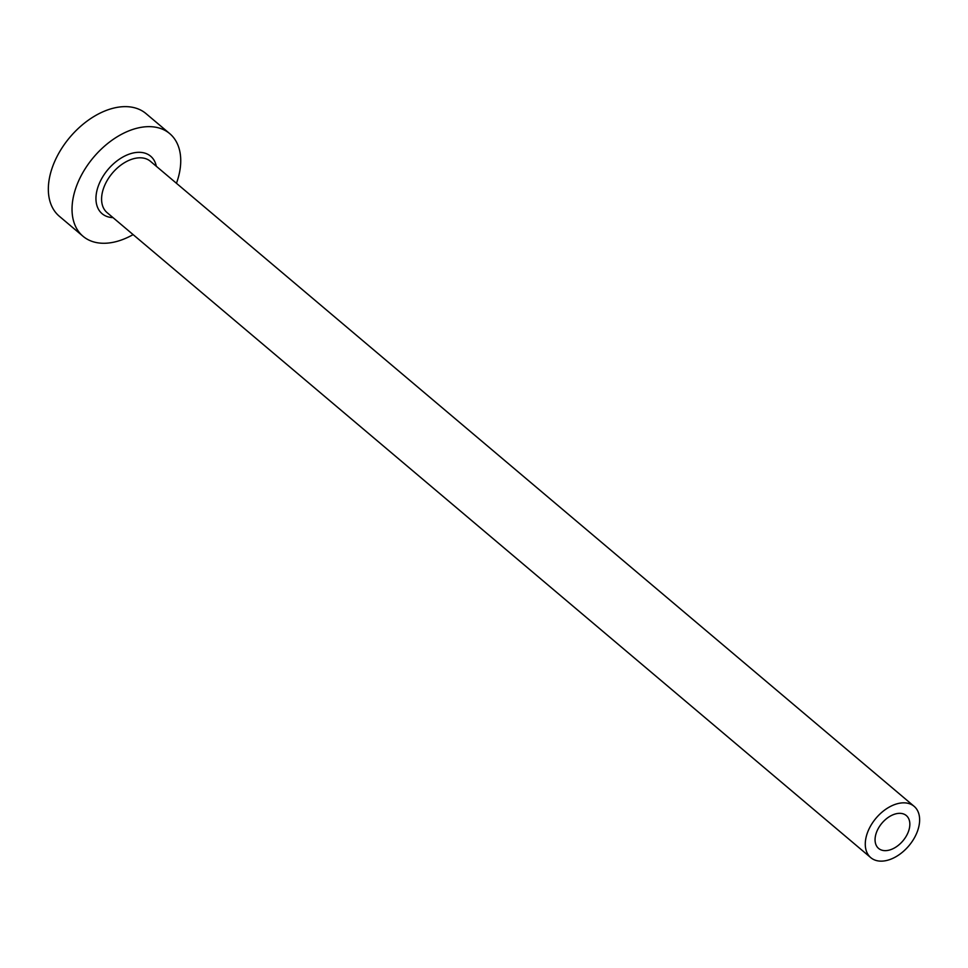 <?xml version="1.0" encoding="UTF-8"?>
<svg xmlns="http://www.w3.org/2000/svg" width="968" height="968" viewBox="0 0 968 968"><rect width="100%" height="100%" fill="white"/><g stroke="black" fill="none" stroke-linecap="round" stroke-linejoin="round"><path stroke-width="1.45" d="M883.336 850.509A21.502 13.733 130.2 0 0 905.322 837.659A21.502 13.733 130.2 0 0 906.326 815.564A21.502 13.733 130.2 0 0 901.571 813.471A21.502 13.733 130.2 0 0 879.585 826.309A21.502 13.733 130.2 0 0 878.581 848.416A21.502 13.733 130.2 0 0 883.336 850.509M906.689 803.053A33.59 21.453 130.2 0 0 872.337 823.127A33.59 21.453 130.2 0 0 870.776 857.648A33.59 21.453 130.2 0 0 878.218 860.927A33.59 21.453 130.2 0 0 912.57 840.853A33.59 21.453 130.2 0 0 914.131 806.332A33.59 21.453 130.2 0 0 906.689 803.053M176.454 183.279A67.179 42.907 130.2 0 0 169.739 133.632A67.179 42.907 130.2 0 0 154.868 127.086A67.179 42.907 130.2 0 0 86.152 167.234A67.179 42.907 130.2 0 0 83.042 236.289A67.179 42.907 130.2 0 0 97.913 242.835A67.179 42.907 130.2 0 0 133.1 234.607M169.739 133.632L146.047 113.631A67.179 42.907 130.2 0 0 131.176 107.073A67.179 42.907 130.2 0 0 62.46 147.221A67.179 42.907 130.2 0 0 59.35 216.275L83.042 236.289M112.978 217.606A37.619 24.031 -49.8 0 1 110.437 217.376A37.619 24.031 -49.8 0 1 100.466 180.956A37.619 24.031 -49.8 0 1 142.332 152.557A37.619 24.031 -49.8 0 1 156.332 166.278M914.131 806.332L150.427 161.305A33.59 21.453 130.2 0 0 142.998 158.026A33.59 21.453 130.2 0 0 108.646 178.1A33.59 21.453 130.2 0 0 107.085 212.621L870.776 857.648"/></g></svg>
